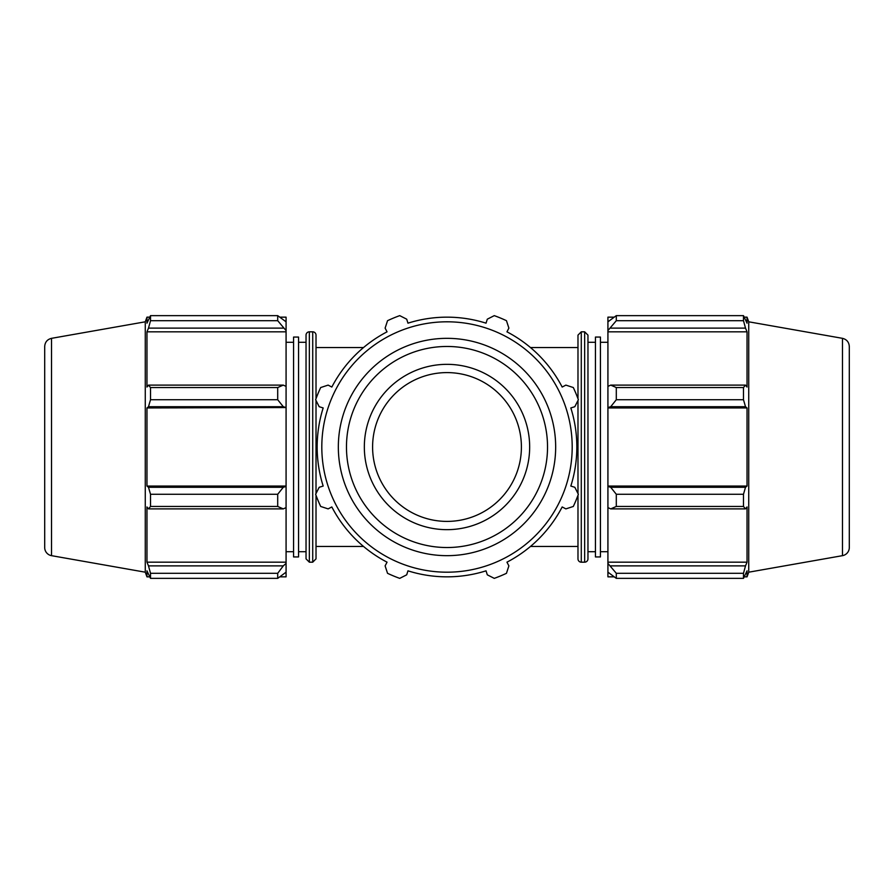 <?xml version="1.0" encoding="UTF-8"?>
<svg xmlns="http://www.w3.org/2000/svg" width="894" height="894" viewBox="0 0 894 894"><rect width="100%" height="100%" fill="white"/><g stroke="black" fill="none" stroke-linecap="round" stroke-linejoin="round"><path stroke-width="1.34" d="M577.982 398.668L577.982 335.127L581.279 331.819L581.279 562.181A3.308 3.308 0 0 1 577.982 558.873L577.982 495.332M577.982 400.49L577.982 493.51M587.961 447L587.961 335.127L584.654 331.819L584.654 562.181A3.308 3.308 0 0 0 587.961 558.873L587.961 447M316.018 495.332L316.018 558.873L312.721 562.181L312.721 331.819A3.308 3.308 0 0 1 316.018 335.127L316.018 398.668M316.018 493.51L316.018 400.49M306.039 335.127A3.308 3.308 0 0 1 309.346 331.819L309.346 562.181L306.039 558.873L306.039 335.127M321.806 447A125.194 125.194 0 0 0 509.602 555.42A125.194 125.194 0 0 0 509.602 338.58A125.194 125.194 0 0 0 321.806 447M364.339 447A82.661 82.661 0 0 0 447 529.661A82.661 82.661 0 0 0 529.661 447A82.661 82.661 0 0 0 447 364.339A82.661 82.661 0 0 0 364.339 447M506.462 320.689L508.887 328.12L506.954 331.83A129.842 129.842 0 0 1 562.17 387.046L565.88 385.113L573.311 387.538A139.609 139.609 0 0 1 578.362 399.73L574.82 406.703L570.83 407.955A129.842 129.842 0 0 1 570.83 486.045L574.82 487.297L578.362 494.27A139.609 139.609 0 0 1 573.311 506.462L565.88 508.887L562.17 506.954A129.842 129.842 0 0 1 506.954 562.17L508.887 565.88L506.462 573.311A139.609 139.609 0 0 1 494.27 578.362L487.297 574.82L486.045 570.83A129.842 129.842 0 0 1 407.955 570.83L406.703 574.82L399.73 578.362A139.609 139.609 0 0 1 387.538 573.311L385.113 565.88L387.046 562.17A129.842 129.842 0 0 1 331.83 506.954L328.12 508.887L320.689 506.462A139.609 139.609 0 0 1 315.638 494.27L319.18 487.297L323.17 486.045A129.842 129.842 0 0 1 323.17 407.955L319.18 406.703L315.638 399.73A139.609 139.609 0 0 1 320.689 387.538L328.12 385.113L331.83 387.046A129.842 129.842 0 0 1 387.046 331.83L385.113 328.12L387.538 320.689A139.609 139.609 0 0 1 399.73 315.638L406.703 319.18L407.955 323.17A129.842 129.842 0 0 1 486.045 323.17L487.297 319.18L494.27 315.638A139.609 139.609 0 0 1 506.462 320.689M521.403 447A74.403 74.403 0 0 0 409.798 382.565A74.403 74.403 0 0 0 409.798 511.435A74.403 74.403 0 0 0 521.403 447M613.865 576.842L607.92 576.842L607.92 572.16L616.301 578.362L616.301 573.311L607.92 563.41L607.92 572.16M607.92 563.41L607.92 507.602L610.714 508.887L616.301 506.462L616.301 494.27L610.714 487.297L607.92 486.459L607.92 507.602M607.92 486.459L607.92 407.541L610.714 406.703L616.301 399.73L616.301 387.538L610.714 385.113L607.92 386.398L607.92 407.541M607.92 386.398L607.92 330.59L616.301 320.689L616.301 315.638L607.92 321.84L607.92 330.59M607.92 321.84L607.92 317.158L613.865 317.158M842.472 338.334C846.707 339.396 848.987 342.111 849.3 346.47L849.3 547.53A8.27 8.27 0 0 1 842.472 555.666L842.472 338.334L748.725 321.806L747.038 317.158L747.038 323.17L743.484 315.638L743.484 320.689L616.301 320.689M616.301 315.638L743.484 315.638M610.714 328.12L745.507 328.12L747.038 331.83L747.038 387.046L745.507 385.113L610.714 385.113M616.301 387.538L743.484 387.538L745.507 385.113M607.92 486.045L747.038 486.045L745.507 487.297L610.714 487.297M616.301 494.27L743.484 494.27L745.507 487.297M607.92 562.17L747.038 562.17L745.507 565.88L610.714 565.88M616.301 573.311L743.484 573.311L745.507 565.88M610.714 406.703L745.507 406.703L743.484 399.73L616.301 399.73M607.92 407.955L747.038 407.955L747.038 486.045M745.507 406.703L747.038 407.955M748.725 321.806L748.725 572.194L747.038 576.842L747.038 570.83L743.484 578.362L616.301 578.362M743.484 494.27L743.484 506.462L616.301 506.462M610.714 508.887L745.507 508.887L743.484 506.462M745.507 508.887L747.038 506.954L747.038 562.17M743.484 573.311L743.484 578.362M745.507 328.12L743.484 320.689M743.484 387.538L743.484 399.73M607.92 331.83L747.038 331.83M595.449 447L595.449 556.94L600.433 556.94L600.433 337.06L595.449 337.06L595.449 447M283.286 565.88L277.699 573.311L277.699 578.362L286.08 572.16L286.08 563.41L283.286 565.88L148.493 565.88L150.516 573.311L277.699 573.311M277.699 578.362L150.516 578.362L146.962 570.83L146.962 576.842L145.275 572.194L145.275 321.806L146.962 317.158L146.962 323.17L150.516 315.638L277.699 315.638L277.699 320.689L286.08 330.59L286.08 321.84L277.699 315.638M150.516 578.362L150.516 573.311M283.286 487.297L277.699 494.27L277.699 506.462L283.286 508.887L286.08 507.602L286.08 486.459L283.286 487.297L148.493 487.297L150.516 494.27L277.699 494.27M277.699 506.462L150.516 506.462L148.493 508.887L283.286 508.887M150.516 506.462L150.516 494.27M283.286 385.113L277.699 387.538L277.699 399.73L283.286 406.703L286.08 407.541L286.08 386.398L283.286 385.113L148.493 385.113L150.516 387.538L277.699 387.538M277.699 399.73L150.516 399.73L148.493 406.703L283.286 406.703M150.516 399.73L150.516 387.538M277.699 320.689L150.516 320.689L148.493 328.12L283.286 328.12M150.516 320.689L150.516 315.638M148.493 565.88L146.962 562.17L146.962 506.954L148.493 508.887M148.493 487.297L146.962 486.045L146.962 407.955L148.493 406.703M148.493 385.113L146.962 387.046L146.962 331.83L148.493 328.12M286.08 330.59L286.08 331.83L146.962 331.83M286.08 407.541L146.962 407.955M280.135 317.158L286.08 317.158L286.08 321.84M286.08 331.83L286.08 386.398M286.08 407.955L286.08 486.045L146.962 486.045M286.08 507.602L286.08 562.17L146.962 562.17M286.08 562.17L286.08 563.41M286.08 572.16L286.08 576.842L280.135 576.842M44.7 346.47L44.7 547.53A8.27 8.27 0 0 0 51.528 555.666L51.528 338.334C47.293 339.396 45.013 342.111 44.7 346.47M298.551 556.94L298.551 337.06L293.567 337.06L293.567 556.94L298.551 556.94M346.47 447A100.53 100.53 0 0 1 447 346.47A100.53 100.53 0 0 1 547.53 447A100.53 100.53 0 0 1 447 547.53A100.53 100.53 0 0 1 346.47 447M447 338.334A108.666 108.666 0 0 0 338.334 447A108.666 108.666 0 0 0 447 555.666A108.666 108.666 0 0 0 555.666 447A108.666 108.666 0 0 0 447 338.334M581.279 562.181L584.654 562.181M581.279 331.819L584.654 331.819M312.721 331.819L309.346 331.819M312.721 562.181L309.346 562.181M577.982 347.531L530.444 347.531M363.556 347.531L316.018 347.531M577.982 546.469L530.444 546.469M363.556 546.469L316.018 546.469M744.367 317.158L747.038 317.158M744.367 576.842L747.038 576.842M842.472 555.666L748.725 572.194M587.961 551.71L595.449 551.71M587.961 342.29L595.449 342.29M600.433 551.71L607.92 551.71M600.433 342.29L607.92 342.29M149.633 317.158L146.962 317.158M149.633 576.842L146.962 576.842M51.528 555.666L145.275 572.194M51.528 338.334L145.275 321.806M306.039 342.29L298.551 342.29M306.039 551.71L298.551 551.71M293.567 342.29L286.08 342.29M293.567 551.71L286.08 551.71"/></g></svg>
